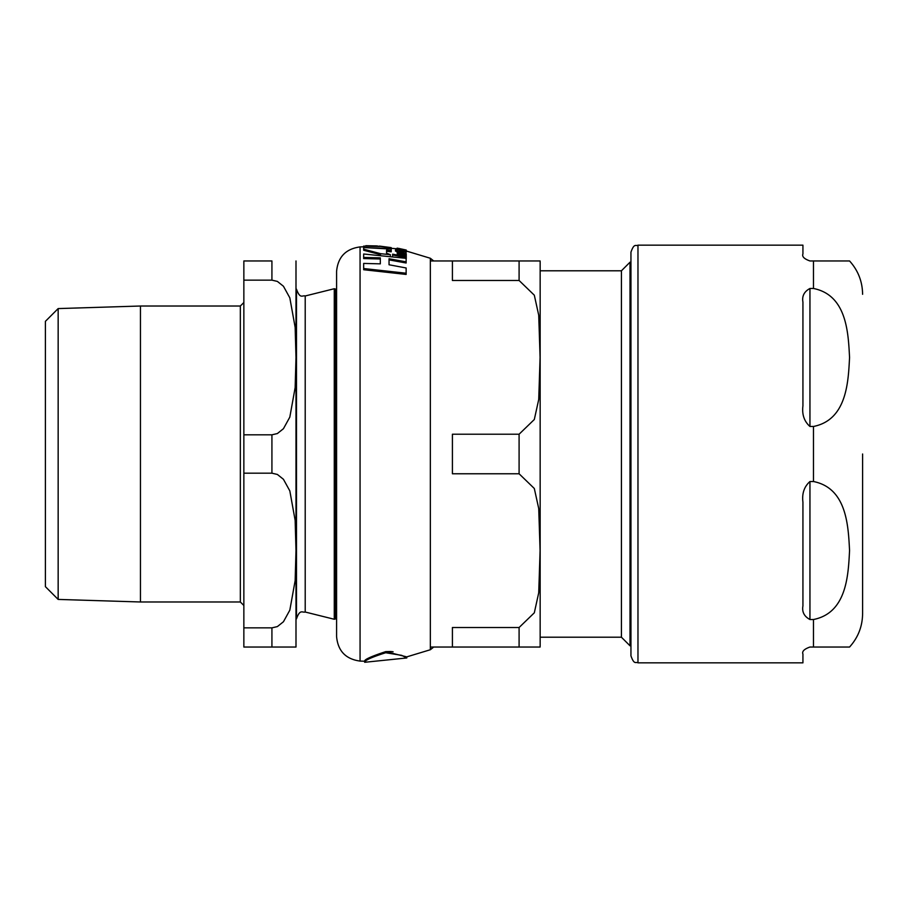 <?xml version="1.0" encoding="UTF-8"?>
<svg xmlns="http://www.w3.org/2000/svg" width="908" height="908" viewBox="0 0 908 908"><rect width="100%" height="100%" fill="white"/><g stroke="black" fill="none" stroke-linecap="round" stroke-linejoin="round"><path stroke-width="1.36" d="M363.665 247.555L363.665 249.189L380.577 253.684L390.372 254.705L386.57 253.173L386.57 250.154L391.2 250.722L391.2 249.076L363.665 247.555L391.2 248.508L391.2 247.623L375.106 245.852M405.365 250.006L397.102 248.803L401.711 250.268L406.387 250.597L405.365 250.006M390.485 651.513L385.718 651.626L406.75 656.881L406.761 657.925L401.665 655.349L385.718 652.739C371.622 657.21 364.607 660.388 364.687 662.284L406.773 657.96M393.096 651.774L391.076 651.547M364.687 662.284L364.687 661.228C364.074 659.651 371.088 656.45 385.718 651.626M389.044 259.881L389.044 264.761L389.044 258.757L406.137 261.856L406.137 263.002L389.044 259.881M380.327 258.984L363.665 258.564L363.665 257.452L380.327 257.861L380.327 263.853L380.327 258.984M406.137 273.217L406.137 274.432L363.665 269.721L363.665 268.53L406.137 273.217L406.137 267.974L389.044 264.761M379.408 254.365L363.665 250.256L363.665 249.189M391.2 250.722L391.2 251.8L386.57 251.232L386.57 253.173M397.295 250.075L397.102 248.803L391.2 248.304M406.387 250.597L406.387 251.198M406.251 253.707L401.12 252.118L397.102 252.276L398.408 253.411L397.295 253.207L397.295 253.865L406.251 255.67L406.251 255.012L398.578 252.719L406.251 253.707L406.251 254.808L398.578 253.809M397.295 253.763L397.102 252.276M397.511 251.891L395.445 251.039L395.445 249.961L398.703 251.766M398.703 251.334L406.409 251.845L405.694 253.23M379.43 246.079L391.2 247.623M363.665 246.113L379.748 246.477L363.665 246.113L363.665 246.987M391.2 248.508L391.2 249.076M398.124 248.327L399.327 248.576L397.295 248.678M397.102 248.134L397.102 249.201M399.679 248.599L398.794 248.429L399.679 248.599M397.295 248.304L406.251 250.392M406.251 250.052L398.794 248.429M392.642 254.989L406.251 257.566L406.251 256.748L392.642 254.183L392.642 255.784M406.251 257.566L406.251 258.689M406.409 251.845L397.295 249.689L397.295 250.268L395.445 249.961M404.185 250.914L404.185 251.561M405.694 252.14L405.694 253.071M406.251 255.67L406.251 256.748M397.295 253.865L397.295 254.932M403.64 249.643L403.64 250.279M397.102 249.541L397.102 250.233M390.372 254.705L390.372 255.466M380.577 253.684L380.577 254.444M380.327 263.853L363.665 263.422L363.665 268.53M406.137 261.856L406.137 258.337L363.665 254.002L363.665 257.452M360.067 661.081L360.067 246.919C345.721 248.86 337.889 257.043 336.584 271.458L336.584 636.542C337.889 650.957 345.721 659.14 360.067 661.081L364.687 661.228M540.158 454L540.158 645.645L540.158 637.212L621.424 637.212L621.424 270.788L540.158 270.788L540.158 262.355L540.158 454L540.158 270.788M431.391 260.959L452.411 260.959L433.695 260.959L430.335 258.258L430.335 649.742L406.75 656.881M430.335 649.742L433.695 647.041L452.411 647.041L431.391 647.041L540.112 647.041L519.092 647.041L540.112 647.041L519.092 647.041L519.092 627.519L534.313 612.809L538.728 592.754L540.09 550.645L538.728 508.537L534.313 488.493L519.092 473.772L452.411 473.772L452.411 434.217L519.092 434.217L534.313 419.507L538.728 399.463L540.09 357.355L538.728 315.246L534.313 295.191L519.092 280.481L452.411 280.481L452.411 260.959L540.112 260.959L519.092 260.959L519.092 280.481M540.112 260.959A21.054 21.054 0 0 1 540.158 262.355M519.092 627.519L452.411 627.519L452.411 647.041M630.947 262.208L630.004 262.208L630.004 645.792L630.947 645.792M813.466 288.483C846.914 295.111 848.265 333.145 849.559 357.48C848.265 381.814 846.914 419.837 813.466 426.476L809.947 426.476C804.193 421.369 801.855 414.491 802.933 405.842L802.933 302.092C801.855 296.099 804.193 291.559 809.947 288.483L813.466 288.483L813.466 260.959L849.559 260.959L809.947 260.959C804.193 258.928 801.855 256.589 802.933 253.934L802.933 245.16L637.972 245.16C635.895 246.511 634.283 242.584 630.947 252.186L630.947 655.814C634.283 665.416 635.895 661.489 637.972 662.84L637.972 245.16M809.947 481.524L813.466 481.524C846.914 488.164 848.265 526.186 849.559 550.52C848.265 574.855 846.914 612.889 813.466 619.517L809.947 619.517C804.193 616.441 801.855 611.901 802.933 605.908L802.933 502.158C801.855 493.509 804.193 486.631 809.947 481.524L809.947 619.517M862.6 454L862.6 613.695L862.6 454M637.972 662.84L802.933 662.84L802.933 654.066C801.855 651.411 804.193 649.072 809.947 647.041L849.559 647.041L813.466 647.041L849.559 647.041L813.466 647.041L813.466 619.517M809.947 647.041C804.193 649.072 801.855 651.411 802.933 654.066M58.157 308.584L58.157 599.416L45.4 586.659L45.4 321.341L58.157 308.584L140.445 306.019L140.445 601.981L240.336 601.981L243.855 605.488M243.855 434.819L243.855 280.141L271.923 280.141L277.383 281.412L283.444 286.247L289.822 297.835L295.145 327.334L295.997 357.48L295.145 387.625L289.822 417.124L283.444 428.701L277.383 433.547L271.923 434.819L243.855 434.819L243.855 473.181L271.923 473.181L277.383 474.453L283.444 479.299L289.822 490.876L295.145 520.375L295.997 550.52L295.145 580.666L289.822 610.165L283.444 621.753L277.383 626.588L271.923 627.859L243.855 627.859L243.855 647.041L295.997 647.041L271.923 647.041L295.997 647.041L271.923 647.041L271.923 627.859M271.923 280.141L271.923 260.959L243.855 260.959L243.855 280.141M243.855 627.859L243.855 473.181M296.496 289.164L296.496 618.836C299.981 608.757 302.341 612.832 305.213 612.026L305.213 295.974C302.33 295.1 300.094 299.379 296.496 289.164M336.584 289.72A3.507 3.507 0 0 1 335.574 289.073L334.28 288.733L305.213 295.974M295.997 260.959L295.997 647.041M402.857 251.732L402.857 252.458M401.132 252.628L401.132 253.718M401.711 250.268L401.711 251.085M519.092 434.217L519.092 473.772M809.947 288.483L809.947 426.476M813.466 481.524L813.466 426.476M140.445 306.019L240.336 306.019L240.336 601.981M334.28 288.733L334.28 619.267L335.574 618.927L335.574 289.073M271.923 434.819L271.923 473.181M360.067 246.919L363.665 246.794M430.335 258.258L406.387 251.039M377.274 245.943L365.833 245.705M397.125 248.145L399.009 248.474M540.112 647.041L540.158 645.645M621.424 637.212L630.004 645.792M621.424 270.788L630.004 262.208M849.559 260.959C858.094 270.436 862.441 281.548 862.6 294.305M849.559 647.041C858.094 637.564 862.441 626.452 862.6 613.695M240.336 306.019L243.855 302.512M58.157 599.416L140.445 601.981M305.213 612.026L334.28 619.267M335.574 618.927L336.584 618.28"/></g></svg>
